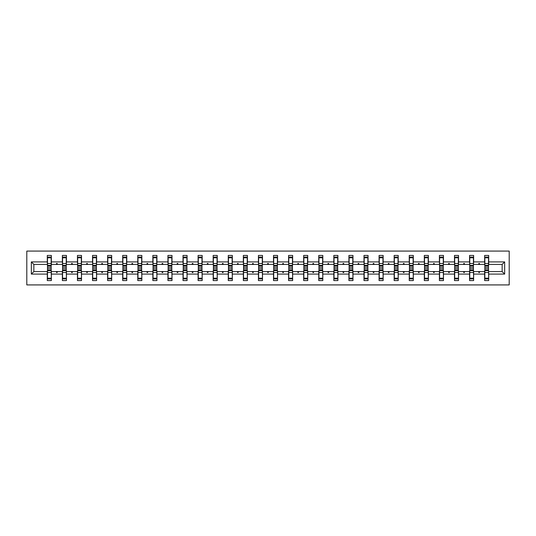 <?xml version="1.0" encoding="UTF-8"?>
<svg xmlns="http://www.w3.org/2000/svg" width="536" height="536" viewBox="0 0 536 536"><rect width="100%" height="100%" fill="white"/><g stroke="black" fill="none" stroke-linecap="round" stroke-linejoin="round"><path stroke-width="0.8" d="M26.8 284.918L509.2 284.918L509.2 251.083L26.8 251.083L26.8 284.918M484.839 270.124L484.645 271.578L473.623 271.578L473.429 270.124M504.657 274.09L502.145 271.578L502.145 264.422L504.657 261.91L504.657 274.09L488.705 274.09L488.705 280.569L484.645 280.569L484.645 271.578M502.145 264.422L488.705 264.422L488.705 255.431L484.645 255.431L484.645 261.91L473.623 261.91L473.429 265.876M484.839 265.876L484.645 261.91M469.757 270.124L469.563 271.578L458.541 271.578L458.347 270.124M484.645 274.09L473.623 274.09L473.623 280.569L469.563 280.569L469.563 271.578M473.623 261.91L473.623 255.431L469.563 255.431L469.563 261.91L458.541 261.91L458.347 265.876M469.757 265.876L469.563 261.91M454.675 270.124L454.481 271.578L443.46 271.578L443.272 270.124M469.563 274.09L458.541 274.09L458.541 280.569L454.481 280.569L454.481 271.578M458.541 261.91L458.541 255.431L454.481 255.431L454.481 261.91L443.46 261.91L443.272 265.876M454.675 265.876L454.481 261.91M439.594 270.124L439.399 271.578L428.378 271.578L428.19 270.124M454.481 274.09L443.46 274.09L443.46 280.569L439.399 280.569L439.399 271.578M443.46 261.91L443.46 255.431L439.399 255.431L439.399 261.91L428.378 261.91L428.19 265.876M439.594 265.876L439.399 261.91M424.512 270.124L424.318 271.578L413.303 271.578L413.109 270.124M439.399 274.09L428.378 274.09L428.378 280.569L424.318 280.569L424.318 271.578M428.378 261.91L428.378 255.431L424.318 255.431L424.318 261.91L413.303 261.91L413.109 265.876M424.512 265.876L424.318 261.91M409.43 270.124L409.243 271.578L398.221 271.578L398.027 270.124M424.318 274.09L413.303 274.09L413.303 280.569L409.243 280.569L409.243 271.578M413.303 261.91L413.303 255.431L409.243 255.431L409.243 261.91L398.221 261.91L398.027 265.876M409.43 265.876L409.243 261.91M394.355 270.124L394.161 271.578L383.14 271.578L382.945 270.124M409.243 274.09L398.221 274.09L398.221 280.569L394.161 280.569L394.161 271.578M398.221 261.91L398.221 255.431L394.161 255.431L394.161 261.91L383.14 261.91L382.945 265.876M394.355 265.876L394.161 261.91M379.274 270.124L379.079 271.578L368.058 271.578L367.863 270.124M394.161 274.09L383.14 274.09L383.14 280.569L379.079 280.569L379.079 271.578M383.14 261.91L383.14 255.431L379.079 255.431L379.079 261.91L368.058 261.91L367.863 265.876M379.274 265.876L379.079 261.91M364.192 270.124L363.998 271.578L352.976 271.578L352.782 270.124M379.079 274.09L368.058 274.09L368.058 280.569L363.998 280.569L363.998 271.578M368.058 261.91L368.058 255.431L363.998 255.431L363.998 261.91L352.976 261.91L352.782 265.876M364.192 265.876L363.998 261.91M349.11 270.124L348.916 271.578L337.894 271.578L337.7 270.124M363.998 274.09L352.976 274.09L352.976 280.569L348.916 280.569L348.916 271.578M352.976 261.91L352.976 255.431L348.916 255.431L348.916 261.91L337.894 261.91L337.7 265.876M349.11 265.876L348.916 261.91M334.029 270.124L333.834 271.578L322.813 271.578L322.618 270.124M348.916 274.09L337.894 274.09L337.894 280.569L333.834 280.569L333.834 271.578M337.894 261.91L337.894 255.431L333.834 255.431L333.834 261.91L322.813 261.91L322.618 265.876M334.029 265.876L333.834 261.91M318.947 270.124L318.752 271.578L307.731 271.578L307.537 270.124M333.834 274.09L322.813 274.09L322.813 280.569L318.752 280.569L318.752 271.578M322.813 261.91L322.813 255.431L318.752 255.431L318.752 261.91L307.731 261.91L307.537 265.876M318.947 265.876L318.752 261.91M303.865 270.124L303.671 271.578L292.649 271.578L292.462 270.124M318.752 274.09L307.731 274.09L307.731 280.569L303.671 280.569L303.671 271.578M307.731 261.91L307.731 255.431L303.671 255.431L303.671 261.91L292.649 261.91L292.462 265.876M303.865 265.876L303.671 261.91M288.783 270.124L288.589 271.578L277.568 271.578L277.38 270.124M303.671 274.09L292.649 274.09L292.649 280.569L288.589 280.569L288.589 271.578M292.649 261.91L292.649 255.431L288.589 255.431L288.589 261.91L277.568 261.91L277.38 265.876M288.783 265.876L288.589 261.91M273.702 270.124L273.507 271.578L262.493 271.578L262.298 270.124M288.589 274.09L277.568 274.09L277.568 280.569L273.507 280.569L273.507 271.578M277.568 261.91L277.568 255.431L273.507 255.431L273.507 261.91L262.493 261.91L262.298 265.876M273.702 265.876L273.507 261.91M258.62 270.124L258.432 271.578L247.411 271.578L247.217 270.124M273.507 274.09L262.493 274.09L262.493 280.569L258.432 280.569L258.432 271.578M262.493 261.91L262.493 255.431L258.432 255.431L258.432 261.91L247.411 261.91L247.217 265.876M258.62 265.876L258.432 261.91M243.538 270.124L243.351 271.578L232.329 271.578L232.135 270.124M258.432 274.09L247.411 274.09L247.411 280.569L243.351 280.569L243.351 271.578M247.411 261.91L247.411 255.431L243.351 255.431L243.351 261.91L232.329 261.91L232.135 265.876M243.538 265.876L243.351 261.91M228.463 270.124L228.269 271.578L217.248 271.578L217.053 270.124M243.351 274.09L232.329 274.09L232.329 280.569L228.269 280.569L228.269 271.578M232.329 261.91L232.329 255.431L228.269 255.431L228.269 261.91L217.248 261.91L217.053 265.876M228.463 265.876L228.269 261.91M213.382 270.124L213.187 271.578L202.166 271.578L201.971 270.124M228.269 274.09L217.248 274.09L217.248 280.569L213.187 280.569L213.187 271.578M217.248 261.91L217.248 255.431L213.187 255.431L213.187 261.91L202.166 261.91L201.971 265.876M213.382 265.876L213.187 261.91M198.3 270.124L198.106 271.578L187.084 271.578L186.89 270.124M213.187 274.09L202.166 274.09L202.166 280.569L198.106 280.569L198.106 271.578M202.166 261.91L202.166 255.431L198.106 255.431L198.106 261.91L187.084 261.91L186.89 265.876M198.3 265.876L198.106 261.91M183.218 270.124L183.024 271.578L172.002 271.578L171.808 270.124M198.106 274.09L187.084 274.09L187.084 280.569L183.024 280.569L183.024 271.578M187.084 261.91L187.084 255.431L183.024 255.431L183.024 261.91L172.002 261.91L171.808 265.876M183.218 265.876L183.024 261.91M168.137 270.124L167.942 271.578L156.921 271.578L156.726 270.124M183.024 274.09L172.002 274.09L172.002 280.569L167.942 280.569L167.942 271.578M172.002 261.91L172.002 255.431L167.942 255.431L167.942 261.91L156.921 261.91L156.726 265.876M168.137 265.876L167.942 261.91M153.055 270.124L152.861 271.578L141.839 271.578L141.645 270.124M167.942 274.09L156.921 274.09L156.921 280.569L152.861 280.569L152.861 271.578M156.921 261.91L156.921 255.431L152.861 255.431L152.861 261.91L141.839 261.91L141.645 265.876M153.055 265.876L152.861 261.91M137.973 270.124L137.779 271.578L126.757 271.578L126.57 270.124M152.861 274.09L141.839 274.09L141.839 280.569L137.779 280.569L137.779 271.578M141.839 261.91L141.839 255.431L137.779 255.431L137.779 261.91L126.757 261.91L126.57 265.876M137.973 265.876L137.779 261.91M122.891 270.124L122.697 271.578L111.682 271.578L111.488 270.124M137.779 274.09L126.757 274.09L126.757 280.569L122.697 280.569L122.697 271.578M126.757 261.91L126.757 255.431L122.697 255.431L122.697 261.91L111.682 261.91L111.488 265.876M122.891 265.876L122.697 261.91M107.81 270.124L107.622 271.578L96.601 271.578L96.406 270.124M122.697 274.09L111.682 274.09L111.682 280.569L107.622 280.569L107.622 271.578M111.682 261.91L111.682 255.431L107.622 255.431L107.622 261.91L96.601 261.91L96.406 265.876M107.81 265.876L107.622 261.91M92.728 270.124L92.54 271.578L81.519 271.578L81.325 270.124M107.622 274.09L96.601 274.09L96.601 280.569L92.54 280.569L92.54 271.578M96.601 261.91L96.601 255.431L92.54 255.431L92.54 261.91L81.519 261.91L81.325 265.876M92.728 265.876L92.54 261.91M77.653 270.124L77.459 271.578L66.437 271.578L66.243 270.124M92.54 274.09L81.519 274.09L81.519 280.569L77.459 280.569L77.459 271.578M81.519 261.91L81.519 255.431L77.459 255.431L77.459 261.91L66.437 261.91L66.243 265.876M77.653 265.876L77.459 261.91M62.571 270.124L62.377 271.578L51.356 271.578L51.356 280.569L47.295 280.569L47.295 271.578L33.855 271.578L31.343 274.09L31.343 261.91L33.855 264.422L33.855 271.578M77.459 274.09L66.437 274.09L66.437 280.569L62.377 280.569L62.377 271.578M66.437 261.91L66.437 255.431L62.377 255.431L62.377 261.91L51.356 261.91L51.356 255.431L47.295 255.431L47.295 261.91L31.343 261.91M62.571 265.876L62.377 261.91M47.49 270.124L47.295 271.578M47.49 265.876L47.295 261.91M488.51 270.124L488.705 274.09M488.705 264.422L488.51 265.876M473.623 274.09L473.623 271.578M458.541 274.09L458.541 271.578M443.46 274.09L443.46 271.578M428.378 274.09L428.378 271.578M413.303 274.09L413.303 271.578M398.221 274.09L398.221 271.578M383.14 274.09L383.14 271.578M368.058 274.09L368.058 271.578M352.976 274.09L352.976 271.578M337.894 274.09L337.894 271.578M322.813 274.09L322.813 271.578M307.731 274.09L307.731 271.578M292.649 274.09L292.649 271.578M277.568 274.09L277.568 271.578M262.493 274.09L262.493 271.578M247.411 274.09L247.411 271.578M232.329 274.09L232.329 271.578M217.248 274.09L217.248 271.578M202.166 274.09L202.166 271.578M187.084 274.09L187.084 271.578M172.002 274.09L172.002 271.578M156.921 274.09L156.921 271.578M141.839 274.09L141.839 271.578M126.757 274.09L126.757 271.578M111.682 274.09L111.682 271.578M96.601 274.09L96.601 271.578M81.519 274.09L81.519 271.578M66.437 274.09L66.437 271.578M504.657 261.91L488.705 261.91M62.377 274.09L51.356 274.09M47.295 274.09L31.343 274.09M478.541 264.422L479.727 264.422L479.378 263.457L478.896 263.457L478.541 264.422L473.623 264.422M484.645 264.422L479.727 264.422M478.541 271.578L478.896 272.543L479.378 272.543L479.727 271.578M463.459 264.422L464.645 264.422L464.297 263.457L463.814 263.457L463.459 264.422L458.541 264.422M469.563 264.422L464.645 264.422M463.459 271.578L463.814 272.543L464.297 272.543L464.645 271.578M448.377 264.422L449.563 264.422L449.215 263.457L448.733 263.457L448.377 264.422L443.46 264.422M454.481 264.422L449.563 264.422M448.377 271.578L448.733 272.543L449.215 272.543L449.563 271.578M433.296 264.422L434.488 264.422L434.133 263.457L433.651 263.457L433.296 264.422L428.378 264.422M439.399 264.422L434.488 264.422M433.296 271.578L433.651 272.543L434.133 272.543L434.488 271.578M418.214 264.422L419.407 264.422L419.052 263.457L418.569 263.457L418.214 264.422L413.303 264.422M424.318 264.422L419.407 264.422M418.214 271.578L418.569 272.543L419.052 272.543L419.407 271.578M403.139 264.422L404.325 264.422L403.97 263.457L403.487 263.457L403.139 264.422L398.221 264.422M409.243 264.422L404.325 264.422M403.139 271.578L403.487 272.543L403.97 272.543L404.325 271.578M388.057 264.422L389.243 264.422L388.888 263.457L388.406 263.457L388.057 264.422L383.14 264.422M394.161 264.422L389.243 264.422M388.057 271.578L388.406 272.543L388.888 272.543L389.243 271.578M372.976 264.422L374.162 264.422L373.806 263.457L373.324 263.457L372.976 264.422L368.058 264.422M379.079 264.422L374.162 264.422M372.976 271.578L373.324 272.543L373.806 272.543L374.162 271.578M357.894 264.422L359.08 264.422L358.725 263.457L358.242 263.457L357.894 264.422L352.976 264.422M363.998 264.422L359.08 264.422M357.894 271.578L358.242 272.543L358.725 272.543L359.08 271.578M342.812 264.422L343.998 264.422L343.65 263.457L343.161 263.457L342.812 264.422L337.894 264.422M348.916 264.422L343.998 264.422M342.812 271.578L343.161 272.543L343.65 272.543L343.998 271.578M327.731 264.422L328.916 264.422L328.568 263.457L328.086 263.457L327.731 264.422L322.813 264.422M333.834 264.422L328.916 264.422M327.731 271.578L328.086 272.543L328.568 272.543L328.916 271.578M312.649 264.422L313.835 264.422L313.486 263.457L313.004 263.457L312.649 264.422L307.731 264.422M318.752 264.422L313.835 264.422M312.649 271.578L313.004 272.543L313.486 272.543L313.835 271.578M297.567 264.422L298.753 264.422L298.405 263.457L297.922 263.457L297.567 264.422L292.649 264.422M303.671 264.422L298.753 264.422M297.567 271.578L297.922 272.543L298.405 272.543L298.753 271.578M282.485 264.422L283.671 264.422L283.323 263.457L282.841 263.457L282.485 264.422L277.568 264.422M288.589 264.422L283.671 264.422M282.485 271.578L282.841 272.543L283.323 272.543L283.671 271.578M267.404 264.422L268.596 264.422L268.241 263.457L267.759 263.457L267.404 264.422L262.493 264.422M273.507 264.422L268.596 264.422M267.404 271.578L267.759 272.543L268.241 272.543L268.596 271.578M252.329 264.422L253.515 264.422L253.16 263.457L252.677 263.457L252.329 264.422L247.411 264.422M258.432 264.422L253.515 264.422M252.329 271.578L252.677 272.543L253.16 272.543L253.515 271.578M237.247 264.422L238.433 264.422L238.078 263.457L237.595 263.457L237.247 264.422L232.329 264.422M243.351 264.422L238.433 264.422M237.247 271.578L237.595 272.543L238.078 272.543L238.433 271.578M222.165 264.422L223.351 264.422L222.996 263.457L222.514 263.457L222.165 264.422L217.248 264.422M228.269 264.422L223.351 264.422M222.165 271.578L222.514 272.543L222.996 272.543L223.351 271.578M207.084 264.422L208.27 264.422L207.914 263.457L207.432 263.457L207.084 264.422L202.166 264.422M213.187 264.422L208.27 264.422M207.084 271.578L207.432 272.543L207.914 272.543L208.27 271.578M192.002 264.422L193.188 264.422L192.839 263.457L192.35 263.457L192.002 264.422L187.084 264.422M198.106 264.422L193.188 264.422M192.002 271.578L192.35 272.543L192.839 272.543L193.188 271.578M176.92 264.422L178.106 264.422L177.758 263.457L177.275 263.457L176.92 264.422L172.002 264.422M183.024 264.422L178.106 264.422M176.92 271.578L177.275 272.543L177.758 272.543L178.106 271.578M161.839 264.422L163.024 264.422L162.676 263.457L162.194 263.457L161.839 264.422L156.921 264.422M167.942 264.422L163.024 264.422M161.839 271.578L162.194 272.543L162.676 272.543L163.024 271.578M146.757 264.422L147.943 264.422L147.594 263.457L147.112 263.457L146.757 264.422L141.839 264.422M152.861 264.422L147.943 264.422M146.757 271.578L147.112 272.543L147.594 272.543L147.943 271.578M131.675 264.422L132.861 264.422L132.513 263.457L132.03 263.457L131.675 264.422L126.757 264.422M137.779 264.422L132.861 264.422M131.675 271.578L132.03 272.543L132.513 272.543L132.861 271.578M116.593 264.422L117.786 264.422L117.431 263.457L116.949 263.457L116.593 264.422L111.682 264.422M122.697 264.422L117.786 264.422M116.593 271.578L116.949 272.543L117.431 272.543L117.786 271.578M101.512 264.422L102.704 264.422L102.349 263.457L101.867 263.457L101.512 264.422L96.601 264.422M107.622 264.422L102.704 264.422M101.512 271.578L101.867 272.543L102.349 272.543L102.704 271.578M86.437 264.422L87.623 264.422L87.267 263.457L86.785 263.457L86.437 264.422L81.519 264.422M92.54 264.422L87.623 264.422M86.437 271.578L86.785 272.543L87.267 272.543L87.623 271.578M71.355 264.422L72.541 264.422L72.186 263.457L71.703 263.457L71.355 264.422L66.437 264.422M77.459 264.422L72.541 264.422M71.355 271.578L71.703 272.543L72.186 272.543L72.541 271.578M56.273 264.422L57.459 264.422L57.104 263.457L56.622 263.457L56.273 264.422L51.356 264.422L51.356 261.91M62.377 264.422L57.459 264.422M56.273 271.578L56.622 272.543L57.104 272.543L57.459 271.578M51.161 270.124L51.356 271.578M51.356 264.422L51.161 265.876M47.295 264.422L33.855 264.422M502.145 271.578L488.705 271.578M51.161 266.211L51.161 257.126L47.49 257.126L47.49 267.893L51.161 267.893L51.161 266.211L47.49 266.211M47.49 269.789L47.49 278.874L51.356 278.874L51.161 268.107L47.49 268.107L47.49 269.789L51.161 269.789M66.243 266.211L66.243 257.126L62.571 257.126L62.571 267.893L66.243 267.893L66.243 266.211L62.571 266.211M62.571 269.789L62.571 278.874L66.437 278.874L66.243 268.107L62.571 268.107L62.571 269.789L66.243 269.789M81.325 266.211L81.325 257.126L77.653 257.126L77.653 267.893L81.325 267.893L81.325 266.211L77.653 266.211M77.653 269.789L77.653 278.874L81.519 278.874L81.325 268.107L77.653 268.107L77.653 269.789L81.325 269.789M96.406 266.211L96.406 257.126L92.728 257.126L92.728 267.893L96.406 267.893L96.406 266.211L92.728 266.211M92.728 269.789L92.728 278.874L96.601 278.874L96.406 268.107L92.728 268.107L92.728 269.789L96.406 269.789M111.488 266.211L111.488 257.126L107.81 257.126L107.81 267.893L111.488 267.893L111.488 266.211L107.81 266.211M107.81 269.789L107.81 278.874L111.682 278.874L111.488 268.107L107.81 268.107L107.81 269.789L111.488 269.789M126.57 266.211L126.57 257.126L122.891 257.126L122.891 267.893L126.57 267.893L126.57 266.211L122.891 266.211M122.891 269.789L122.891 278.874L126.757 278.874L126.57 268.107L122.891 268.107L122.891 269.789L126.57 269.789M141.645 266.211L141.645 257.126L137.973 257.126L137.973 267.893L141.645 267.893L141.645 266.211L137.973 266.211M137.973 269.789L137.973 278.874L141.839 278.874L141.645 268.107L137.973 268.107L137.973 269.789L141.645 269.789M156.726 266.211L156.726 257.126L153.055 257.126L153.055 267.893L156.726 267.893L156.726 266.211L153.055 266.211M153.055 269.789L153.055 278.874L156.921 278.874L156.726 268.107L153.055 268.107L153.055 269.789L156.726 269.789M171.808 266.211L171.808 257.126L168.137 257.126L168.137 267.893L171.808 267.893L171.808 266.211L168.137 266.211M168.137 269.789L168.137 278.874L172.002 278.874L171.808 268.107L168.137 268.107L168.137 269.789L171.808 269.789M186.89 266.211L186.89 257.126L183.218 257.126L183.218 267.893L186.89 267.893L186.89 266.211L183.218 266.211M183.218 269.789L183.218 278.874L187.084 278.874L186.89 268.107L183.218 268.107L183.218 269.789L186.89 269.789M201.971 266.211L201.971 257.126L198.3 257.126L198.3 267.893L201.971 267.893L201.971 266.211L198.3 266.211M198.3 269.789L198.3 278.874L202.166 278.874L201.971 268.107L198.3 268.107L198.3 269.789L201.971 269.789M217.053 266.211L217.053 257.126L213.382 257.126L213.382 267.893L217.053 267.893L217.053 266.211L213.382 266.211M213.382 269.789L213.382 278.874L217.248 278.874L217.053 268.107L213.382 268.107L213.382 269.789L217.053 269.789M232.135 266.211L232.135 257.126L228.463 257.126L228.463 267.893L232.135 267.893L232.135 266.211L228.463 266.211M228.463 269.789L228.463 278.874L232.329 278.874L232.135 268.107L228.463 268.107L228.463 269.789L232.135 269.789M247.217 266.211L247.217 257.126L243.538 257.126L243.538 267.893L247.217 267.893L247.217 266.211L243.538 266.211M243.538 269.789L243.538 278.874L247.411 278.874L247.217 268.107L243.538 268.107L243.538 269.789L247.217 269.789M262.298 266.211L262.298 257.126L258.62 257.126L258.62 267.893L262.298 267.893L262.298 266.211L258.62 266.211M258.62 269.789L258.62 278.874L262.493 278.874L262.298 268.107L258.62 268.107L258.62 269.789L262.298 269.789M277.38 266.211L277.38 257.126L273.702 257.126L273.702 267.893L277.38 267.893L277.38 266.211L273.702 266.211M273.702 269.789L273.702 278.874L277.568 278.874L277.38 268.107L273.702 268.107L273.702 269.789L277.38 269.789M292.462 266.211L292.462 257.126L288.783 257.126L288.783 267.893L292.462 267.893L292.462 266.211L288.783 266.211M288.783 269.789L288.783 278.874L292.649 278.874L292.462 268.107L288.783 268.107L288.783 269.789L292.462 269.789M307.537 266.211L307.537 257.126L303.865 257.126L303.865 267.893L307.537 267.893L307.537 266.211L303.865 266.211M303.865 269.789L303.865 278.874L307.731 278.874L307.537 268.107L303.865 268.107L303.865 269.789L307.537 269.789M322.618 266.211L322.618 257.126L318.947 257.126L318.947 267.893L322.618 267.893L322.618 266.211L318.947 266.211M318.947 269.789L318.947 278.874L322.813 278.874L322.618 268.107L318.947 268.107L318.947 269.789L322.618 269.789M337.7 266.211L337.7 257.126L334.029 257.126L334.029 267.893L337.7 267.893L337.7 266.211L334.029 266.211M334.029 269.789L334.029 278.874L337.894 278.874L337.7 268.107L334.029 268.107L334.029 269.789L337.7 269.789M352.782 266.211L352.782 257.126L349.11 257.126L349.11 267.893L352.782 267.893L352.782 266.211L349.11 266.211M349.11 269.789L349.11 278.874L352.976 278.874L352.782 268.107L349.11 268.107L349.11 269.789L352.782 269.789M367.863 266.211L367.863 257.126L364.192 257.126L364.192 267.893L367.863 267.893L367.863 266.211L364.192 266.211M364.192 269.789L364.192 278.874L368.058 278.874L367.863 268.107L364.192 268.107L364.192 269.789L367.863 269.789M382.945 266.211L382.945 257.126L379.274 257.126L379.274 267.893L382.945 267.893L382.945 266.211L379.274 266.211M379.274 269.789L379.274 278.874L383.14 278.874L382.945 268.107L379.274 268.107L379.274 269.789L382.945 269.789M398.027 266.211L398.027 257.126L394.355 257.126L394.355 267.893L398.027 267.893L398.027 266.211L394.355 266.211M394.355 269.789L394.355 278.874L398.221 278.874L398.027 268.107L394.355 268.107L394.355 269.789L398.027 269.789M413.109 266.211L413.109 257.126L409.43 257.126L409.43 267.893L413.109 267.893L413.109 266.211L409.43 266.211M409.43 269.789L409.43 278.874L413.303 278.874L413.109 268.107L409.43 268.107L409.43 269.789L413.109 269.789M428.19 266.211L428.19 257.126L424.512 257.126L424.512 267.893L428.19 267.893L428.19 266.211L424.512 266.211M424.512 269.789L424.512 278.874L428.378 278.874L428.19 268.107L424.512 268.107L424.512 269.789L428.19 269.789M443.272 266.211L443.272 257.126L439.594 257.126L439.594 267.893L443.272 267.893L443.272 266.211L439.594 266.211M439.594 269.789L439.594 278.874L443.46 278.874L443.272 268.107L439.594 268.107L439.594 269.789L443.272 269.789M458.347 266.211L458.347 257.126L454.675 257.126L454.675 267.893L458.347 267.893L458.347 266.211L454.675 266.211M454.675 269.789L454.675 278.874L458.541 278.874L458.347 268.107L454.675 268.107L454.675 269.789L458.347 269.789M473.429 266.211L473.429 257.126L469.757 257.126L469.757 267.893L473.429 267.893L473.429 266.211L469.757 266.211M469.757 269.789L469.757 278.874L473.623 278.874L473.429 268.107L469.757 268.107L469.757 269.789L473.429 269.789M488.51 266.211L488.51 257.126L484.839 257.126L484.839 267.893L488.51 267.893L488.51 266.211L484.839 266.211M484.839 269.789L484.839 278.874L488.705 278.874L488.51 268.107L484.839 268.107L484.839 269.789L488.51 269.789M47.49 278.211L51.161 278.211M47.49 272.496L51.161 272.496M47.49 270.62L51.161 270.62M51.161 257.789L47.49 257.789M51.161 263.504L47.49 263.504M51.161 265.38L47.49 265.38M66.243 257.789L62.571 257.789M66.243 263.504L62.571 263.504M66.243 265.38L62.571 265.38M81.325 257.789L77.653 257.789M81.325 263.504L77.653 263.504M81.325 265.38L77.653 265.38M62.571 278.211L66.243 278.211M62.571 272.496L66.243 272.496M62.571 270.62L66.243 270.62M77.653 278.211L81.325 278.211M77.653 272.496L81.325 272.496M77.653 270.62L81.325 270.62M96.406 257.789L92.728 257.789M96.406 263.504L92.728 263.504M96.406 265.38L92.728 265.38M111.488 257.789L107.81 257.789M111.488 263.504L107.81 263.504M111.488 265.38L107.81 265.38M92.728 278.211L96.406 278.211M92.728 272.496L96.406 272.496M92.728 270.62L96.406 270.62M107.81 278.211L111.488 278.211M107.81 272.496L111.488 272.496M107.81 270.62L111.488 270.62M126.57 257.789L122.891 257.789M126.57 263.504L122.891 263.504M126.57 265.38L122.891 265.38M122.891 278.211L126.57 278.211M122.891 272.496L126.57 272.496M122.891 270.62L126.57 270.62M141.645 257.789L137.973 257.789M141.645 263.504L137.973 263.504M141.645 265.38L137.973 265.38M137.973 278.211L141.645 278.211M137.973 272.496L141.645 272.496M137.973 270.62L141.645 270.62M156.726 257.789L153.055 257.789M156.726 263.504L153.055 263.504M156.726 265.38L153.055 265.38M153.055 278.211L156.726 278.211M153.055 272.496L156.726 272.496M153.055 270.62L156.726 270.62M171.808 257.789L168.137 257.789M171.808 263.504L168.137 263.504M171.808 265.38L168.137 265.38M168.137 278.211L171.808 278.211M168.137 272.496L171.808 272.496M168.137 270.62L171.808 270.62M186.89 257.789L183.218 257.789M186.89 263.504L183.218 263.504M186.89 265.38L183.218 265.38M183.218 278.211L186.89 278.211M183.218 272.496L186.89 272.496M183.218 270.62L186.89 270.62M201.971 257.789L198.3 257.789M201.971 263.504L198.3 263.504M201.971 265.38L198.3 265.38M198.3 278.211L201.971 278.211M198.3 272.496L201.971 272.496M198.3 270.62L201.971 270.62M217.053 257.789L213.382 257.789M217.053 263.504L213.382 263.504M217.053 265.38L213.382 265.38M213.382 278.211L217.053 278.211M213.382 272.496L217.053 272.496M213.382 270.62L217.053 270.62M232.135 257.789L228.463 257.789M232.135 263.504L228.463 263.504M232.135 265.38L228.463 265.38M228.463 278.211L232.135 278.211M228.463 272.496L232.135 272.496M228.463 270.62L232.135 270.62M247.217 257.789L243.538 257.789M247.217 263.504L243.538 263.504M247.217 265.38L243.538 265.38M243.538 278.211L247.217 278.211M243.538 272.496L247.217 272.496M243.538 270.62L247.217 270.62M262.298 257.789L258.62 257.789M262.298 263.504L258.62 263.504M262.298 265.38L258.62 265.38M258.62 278.211L262.298 278.211M258.62 272.496L262.298 272.496M258.62 270.62L262.298 270.62M277.38 257.789L273.702 257.789M277.38 263.504L273.702 263.504M277.38 265.38L273.702 265.38M273.702 278.211L277.38 278.211M273.702 272.496L277.38 272.496M273.702 270.62L277.38 270.62M292.462 257.789L288.783 257.789M292.462 263.504L288.783 263.504M292.462 265.38L288.783 265.38M288.783 278.211L292.462 278.211M288.783 272.496L292.462 272.496M288.783 270.62L292.462 270.62M307.537 257.789L303.865 257.789M307.537 263.504L303.865 263.504M307.537 265.38L303.865 265.38M303.865 278.211L307.537 278.211M303.865 272.496L307.537 272.496M303.865 270.62L307.537 270.62M322.618 257.789L318.947 257.789M322.618 263.504L318.947 263.504M322.618 265.38L318.947 265.38M318.947 278.211L322.618 278.211M318.947 272.496L322.618 272.496M318.947 270.62L322.618 270.62M337.7 257.789L334.029 257.789M337.7 263.504L334.029 263.504M337.7 265.38L334.029 265.38M334.029 278.211L337.7 278.211M334.029 272.496L337.7 272.496M334.029 270.62L337.7 270.62M352.782 257.789L349.11 257.789M352.782 263.504L349.11 263.504M352.782 265.38L349.11 265.38M349.11 278.211L352.782 278.211M349.11 272.496L352.782 272.496M349.11 270.62L352.782 270.62M367.863 257.789L364.192 257.789M367.863 263.504L364.192 263.504M367.863 265.38L364.192 265.38M364.192 278.211L367.863 278.211M364.192 272.496L367.863 272.496M364.192 270.62L367.863 270.62M382.945 257.789L379.274 257.789M382.945 263.504L379.274 263.504M382.945 265.38L379.274 265.38M379.274 278.211L382.945 278.211M379.274 272.496L382.945 272.496M379.274 270.62L382.945 270.62M398.027 257.789L394.355 257.789M398.027 263.504L394.355 263.504M398.027 265.38L394.355 265.38M394.355 278.211L398.027 278.211M394.355 272.496L398.027 272.496M394.355 270.62L398.027 270.62M413.109 257.789L409.43 257.789M413.109 263.504L409.43 263.504M413.109 265.38L409.43 265.38M409.43 278.211L413.109 278.211M409.43 272.496L413.109 272.496M409.43 270.62L413.109 270.62M428.19 257.789L424.512 257.789M428.19 263.504L424.512 263.504M428.19 265.38L424.512 265.38M424.512 278.211L428.19 278.211M424.512 272.496L428.19 272.496M424.512 270.62L428.19 270.62M443.272 257.789L439.594 257.789M443.272 263.504L439.594 263.504M443.272 265.38L439.594 265.38M439.594 278.211L443.272 278.211M439.594 272.496L443.272 272.496M439.594 270.62L443.272 270.62M458.347 257.789L454.675 257.789M458.347 263.504L454.675 263.504M458.347 265.38L454.675 265.38M454.675 278.211L458.347 278.211M454.675 272.496L458.347 272.496M454.675 270.62L458.347 270.62M473.429 257.789L469.757 257.789M473.429 263.504L469.757 263.504M473.429 265.38L469.757 265.38M469.757 278.211L473.429 278.211M469.757 272.496L473.429 272.496M469.757 270.62L473.429 270.62M488.51 257.789L484.839 257.789M488.51 263.504L484.839 263.504M488.51 265.38L484.839 265.38M484.839 278.211L488.51 278.211M484.839 272.496L488.51 272.496M484.839 270.62L488.51 270.62"/></g></svg>
